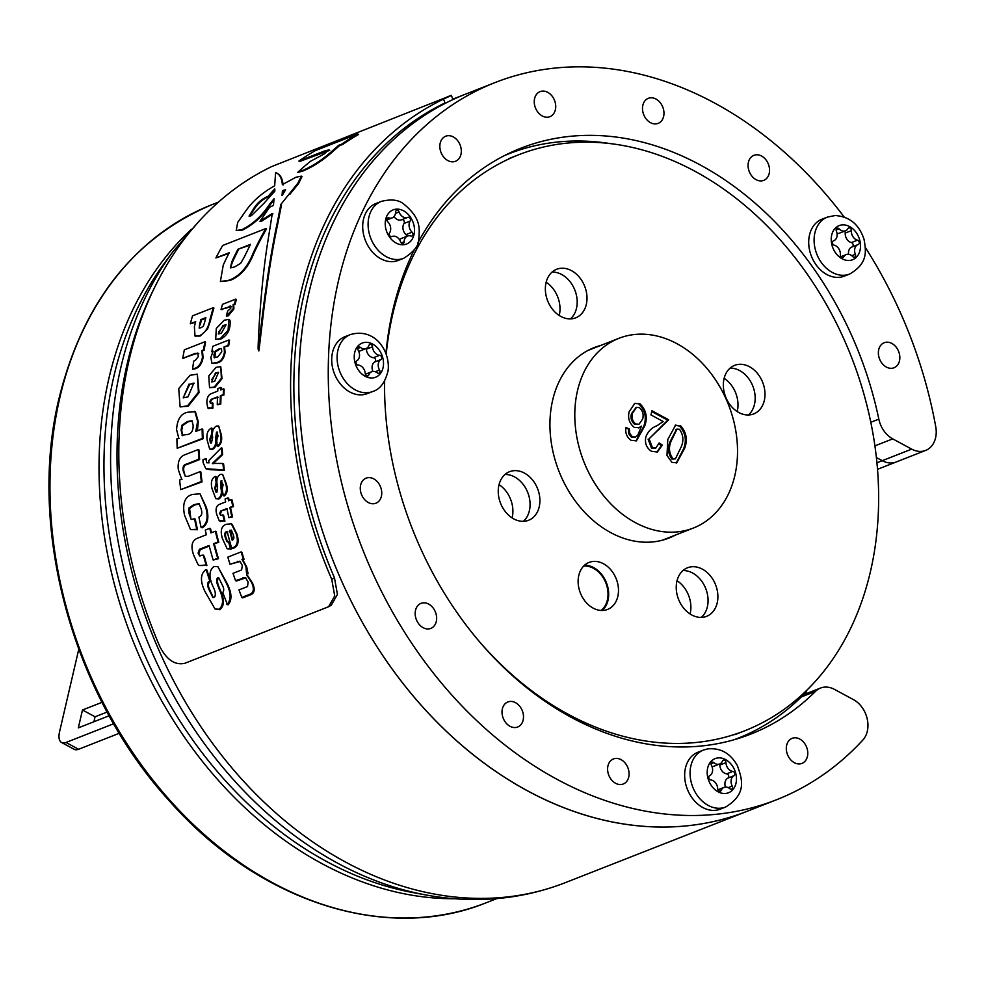 <?xml version="1.0" encoding="UTF-8"?>
<svg xmlns="http://www.w3.org/2000/svg" width="985" height="985" viewBox="0 0 985 985"><rect width="100%" height="100%" fill="white"/><g stroke="black" fill="none" stroke-linecap="round" stroke-linejoin="round"><path stroke-width="1.48" d="M601.072 610.466A24.453 18.653 68.6 0 0 607.376 599.976A24.453 18.653 68.6 0 0 583.649 566.079M734.822 475.632A101.911 77.729 68.6 0 0 707.144 368.673A101.911 77.729 68.6 0 0 618.925 338.311A101.911 77.729 68.6 0 0 577.493 390.713A101.911 77.729 68.6 0 0 605.184 497.659A101.911 77.729 68.6 0 0 693.391 528.034A101.911 77.729 68.6 0 0 734.822 475.632M512.101 517.901A26.09 19.897 68.6 0 0 512.212 517.445A26.09 19.897 68.6 0 0 499.038 484.645M529.388 510.698A26.09 19.897 -111.4 0 1 523.355 521.311A26.09 19.897 -111.4 0 0 529.474 498.361A26.09 19.897 -111.4 0 0 514.576 476.925A26.09 19.897 -111.4 0 0 504.973 474.487A26.09 19.897 -111.4 0 1 529.388 510.698M690.091 613.975A26.09 19.897 68.6 0 0 690.202 613.52A26.09 19.897 68.6 0 0 677.04 580.719M707.378 606.772A26.09 19.897 -111.4 0 1 701.345 617.398A26.09 19.897 -111.4 0 0 707.464 594.435A26.09 19.897 -111.4 0 0 692.566 572.999A26.09 19.897 -111.4 0 0 682.962 570.561A26.09 19.897 -111.4 0 1 707.378 606.772M737.199 411.558A26.09 19.897 68.6 0 0 737.309 411.102A26.09 19.897 68.6 0 0 724.135 378.302M754.485 404.355A26.09 19.897 -111.4 0 1 748.452 414.968A26.09 19.897 -111.4 0 0 754.572 392.018A26.09 19.897 -111.4 0 0 739.673 370.582A26.09 19.897 -111.4 0 0 730.057 368.144A26.09 19.897 -111.4 0 1 754.485 404.355M559.197 315.483A26.09 19.897 68.6 0 0 559.32 315.028A26.09 19.897 68.6 0 0 546.146 282.227M576.496 308.28A26.09 19.897 -111.4 0 1 570.45 318.894A26.09 19.897 -111.4 0 0 576.582 295.943A26.09 19.897 -111.4 0 0 561.684 274.507A26.09 19.897 -111.4 0 0 552.068 272.069A26.09 19.897 -111.4 0 1 576.496 308.28M663.225 421.555L650.974 414.944L651.947 410.757L668.704 419.795L649.09 438.817L652.464 447.658L655.887 447.978L659.187 442.905L662.339 445.134L657.377 452.017L651.479 451.302C646.48 447.916 644.609 443.139 645.84 436.971C647.995 431.418 651.627 427.712 656.749 425.877L663.225 421.555M631.126 440.32C626.829 437.303 625.106 433.055 625.955 427.588L629.329 428.881L629.747 433.486L632.395 436.823L635.436 437.069L637.738 435.296L641.506 426.099L639.117 427.749L634.18 427.318C629.255 423.193 627.605 417.96 629.206 411.619L634.882 403.308L639.967 403.764C646.209 410.006 647.798 417.406 644.732 425.963L636.445 440.824L631.126 440.32M680.475 425.631C686.471 432.255 687.825 439.876 684.563 448.483L676.744 462.864L671.893 462.322L666.98 455.427L667.805 439.445L675.624 425.089L679.49 426.012C685.486 432.637 686.853 440.258 683.578 448.864L684.563 448.483M625.869 428.315L629.329 428.881M628.344 429.275L628.775 433.868L629.747 433.486M628.775 433.868L631.41 437.205L632.395 436.823M631.41 437.205L635.436 437.069M638.637 427.909L641.506 426.099M634.414 403.518L639.967 403.764M638.982 404.158C645.237 410.4 646.813 417.8 643.747 426.345L644.732 425.963M643.747 426.345L635.965 440.985M635.978 407.618L631.52 413.638C630.314 417.948 631.385 421.518 634.722 424.35L639.019 424.227L642.663 419.044C643.858 414.488 642.737 410.659 639.277 407.581L636.47 407.384L632.505 413.257C631.299 417.566 632.37 421.124 635.707 423.956L639.019 424.227M634.722 424.35L635.707 423.956M631.52 413.638L632.505 413.257M651.75 411.57L667.719 420.189L668.704 419.795M667.719 420.189L649.09 438.817M648.118 439.199L651.479 448.04L652.464 447.658M651.479 448.04L655.357 448.15M658.94 443.816L661.366 445.528L662.339 445.134M661.366 445.528L656.872 452.189M683.578 448.864L676.252 463.024M675.131 425.311L679.49 426.012M676.51 429.337L670.096 441.6C667.485 447.892 668.101 453.716 671.905 459.059L675.402 458.862L681.288 446.734C683.873 440.467 683.282 434.656 679.515 429.3L677.027 429.091L671.068 441.218C668.47 447.51 669.074 453.322 672.89 458.678L675.402 458.862M671.905 459.059L672.89 458.678M670.096 441.6L671.068 441.218M326.761 861.592A375.026 286.019 68.6 0 0 412.875 892.558L425.852 894.959A382.759 291.917 -111.4 0 1 337.978 863.365A382.759 291.917 -111.4 0 1 173.225 251.347L165.332 261.936A375.026 286.019 68.6 0 0 326.761 861.592M527.652 790.869A385.221 293.789 68.6 0 0 747.086 811.308A385.221 293.789 -111.4 0 1 332.856 560.071A385.221 293.789 -111.4 0 1 465.585 94.141A385.221 293.789 68.6 0 0 300.56 424.252A385.221 293.789 68.6 0 0 527.652 790.869M609.838 143.564A313.883 239.392 68.6 0 0 508.826 153.808A313.883 239.392 68.6 0 0 504.468 155.581M733.788 739.821A313.883 239.392 68.6 0 0 738.208 738.159A313.883 239.392 68.6 0 0 806.506 691.679A81.533 62.178 68.6 0 0 805.41 691.618M876.933 462.778L882.252 460.685L876.391 457.52L882.252 460.685A24.453 18.653 68.6 0 0 896.19 461.99A24.453 18.653 -111.4 0 1 882.252 460.685L911.704 449.123A24.453 18.653 68.6 0 0 925.641 450.428A24.453 18.653 68.6 0 0 935.578 437.845A24.453 18.653 68.6 0 0 935.75 426.739A385.221 293.789 -111.4 0 0 865.347 247.506M786.658 745.251A13.458 10.256 68.6 0 0 790.315 759.373A13.458 10.256 68.6 0 0 801.962 763.387A13.458 10.256 68.6 0 0 807.429 756.468A13.458 10.256 68.6 0 0 803.772 742.345A13.458 10.256 68.6 0 0 792.125 738.344A13.458 10.256 68.6 0 0 786.658 745.251M878.718 349.638A13.458 10.256 68.6 0 0 882.375 363.76A13.458 10.256 68.6 0 0 894.023 367.774A13.458 10.256 68.6 0 0 899.49 360.855A13.458 10.256 68.6 0 0 895.833 346.732A13.458 10.256 68.6 0 0 884.198 342.731A13.458 10.256 68.6 0 0 878.718 349.638M607.954 765.874A13.458 10.256 68.6 0 0 611.611 779.997A13.458 10.256 68.6 0 0 623.259 783.998A13.458 10.256 68.6 0 0 628.726 777.079A13.458 10.256 68.6 0 0 625.069 762.969A13.458 10.256 68.6 0 0 613.433 758.955A13.458 10.256 68.6 0 0 607.954 765.874M502.375 708.88A13.458 10.256 68.6 0 0 506.031 723.002A13.458 10.256 68.6 0 0 517.679 727.016A13.458 10.256 68.6 0 0 523.146 720.097A13.458 10.256 68.6 0 0 519.489 705.974A13.458 10.256 68.6 0 0 507.841 701.973A13.458 10.256 68.6 0 0 502.375 708.88M415.522 610.281A13.458 10.256 68.6 0 0 419.179 624.404A13.458 10.256 68.6 0 0 430.827 628.405A13.458 10.256 68.6 0 0 436.293 621.498A13.458 10.256 68.6 0 0 432.637 607.376A13.458 10.256 68.6 0 0 421.001 603.362A13.458 10.256 68.6 0 0 415.522 610.281M360.633 485.076A13.458 10.256 68.6 0 0 364.278 499.198A13.458 10.256 68.6 0 0 375.925 503.212A13.458 10.256 68.6 0 0 381.392 496.292A13.458 10.256 68.6 0 0 377.735 482.17A13.458 10.256 68.6 0 0 366.1 478.168A13.458 10.256 68.6 0 0 360.633 485.076M440.196 143.145A13.458 10.256 68.6 0 0 443.853 157.268A13.458 10.256 68.6 0 0 455.501 161.269A13.458 10.256 68.6 0 0 460.968 154.362A13.458 10.256 68.6 0 0 457.311 140.239A13.458 10.256 68.6 0 0 445.663 136.225A13.458 10.256 68.6 0 0 440.196 143.145M534.609 98.537A13.458 10.256 68.6 0 0 538.266 112.659A13.458 10.256 68.6 0 0 549.913 116.673A13.458 10.256 68.6 0 0 555.38 109.754A13.458 10.256 68.6 0 0 551.723 95.631A13.458 10.256 68.6 0 0 540.088 91.63A13.458 10.256 68.6 0 0 534.609 98.537M642.848 105.247A13.458 10.256 68.6 0 0 646.505 119.357A13.458 10.256 68.6 0 0 658.152 123.371A13.458 10.256 68.6 0 0 663.619 116.452A13.458 10.256 68.6 0 0 659.962 102.341A13.458 10.256 68.6 0 0 648.315 98.328A13.458 10.256 68.6 0 0 642.848 105.247M748.428 162.229A13.458 10.256 68.6 0 0 752.084 176.352A13.458 10.256 68.6 0 0 763.732 180.366A13.458 10.256 68.6 0 0 769.199 173.446A13.458 10.256 68.6 0 0 765.542 159.324A13.458 10.256 68.6 0 0 753.894 155.322A13.458 10.256 68.6 0 0 748.428 162.229M154.103 288.494A385.221 293.789 68.6 0 0 345.87 862.232A385.221 293.789 68.6 0 0 565.316 882.659L776.537 799.746A385.221 293.789 -111.4 0 0 862.835 740.055A24.453 18.653 68.6 0 0 867.305 731.264A24.453 18.653 68.6 0 0 853.416 699.609L834.43 689.365A24.453 18.653 68.6 0 0 820.505 688.059A24.453 18.653 68.6 0 0 815.469 691.384A314.695 240.008 -111.4 0 1 750.779 734.096A314.695 240.008 -111.4 0 1 384.544 381.183M737.1 738.59A314.695 240.008 -111.4 0 1 735.795 739.242M506.327 154.645A314.695 240.008 -111.4 0 1 507.718 154.239M385.935 353.529A314.695 240.008 -111.4 0 1 414.119 250.165M417.775 243.061A314.695 240.008 -111.4 0 1 520.806 148.23A314.695 240.008 -111.4 0 1 878.829 419.13A24.453 18.653 68.6 0 0 892.73 438.879L874.914 445.873M911.704 449.123L892.73 438.879M776.537 799.746A385.221 293.789 -111.4 0 1 362.308 548.51A385.221 293.789 -111.4 0 1 495.036 82.58A385.221 293.789 -111.4 0 1 844.12 216.959M720.109 791.275A2.29 1.748 68.6 0 0 721.192 790.339A7.855 5.984 -111.4 0 1 724.037 787.397A7.855 5.984 -111.4 0 1 729.873 788.751A2.29 1.748 68.6 0 0 732.224 786.067A7.855 5.984 -111.4 0 1 734.01 775.712A2.29 1.748 68.6 0 0 732.865 771.415A7.855 5.984 -111.4 0 1 725.97 762.649A2.29 1.748 68.6 0 0 722.473 761.036A7.855 5.984 -111.4 0 1 719.629 763.991A7.855 5.984 -111.4 0 1 718.767 764.225A7.855 5.984 -111.4 0 1 713.793 762.624A2.29 1.748 68.6 0 0 711.441 765.308A7.855 5.984 -111.4 0 1 709.656 775.663A2.29 1.748 68.6 0 0 710.801 779.96A7.855 5.984 -111.4 0 1 717.696 788.726A2.29 1.748 68.6 0 0 720.109 791.275M725.477 787.077A7.855 5.984 -111.4 0 1 727.866 778.125A2.29 1.748 68.6 0 0 726.721 773.828A7.855 5.984 -111.4 0 1 719.838 765.062A2.29 1.748 68.6 0 0 719.592 764.003L713.485 766.392A7.855 5.984 -111.4 0 1 712.635 766.638A7.855 5.984 -111.4 0 1 712.057 766.712M716.92 810.101A30.572 23.32 68.6 0 0 720.244 809.153L725.637 807.035A30.572 23.32 -111.4 0 1 722.313 807.983A30.572 23.32 -111.4 0 1 691.999 784.971A30.572 23.32 -111.4 0 1 703.302 750.127L697.897 752.245A30.572 23.32 68.6 0 0 686.594 787.089A30.572 23.32 68.6 0 0 716.92 810.101M357.826 348.505A2.29 1.748 68.6 0 0 358.195 350.266A7.855 5.984 -111.4 0 1 356.804 360.793A2.29 1.748 68.6 0 0 358.097 365.066A7.855 5.984 -111.4 0 1 365.238 373.512A2.29 1.748 68.6 0 0 368.772 374.953A7.855 5.984 -111.4 0 1 371.727 371.727A7.855 5.984 -111.4 0 1 377.304 372.884A2.29 1.748 68.6 0 0 379.545 370.052A7.855 5.984 -111.4 0 1 378.277 363.994A7.855 5.984 -111.4 0 1 380.936 359.525A2.29 1.748 68.6 0 0 379.644 355.265A7.855 5.984 -111.4 0 1 372.502 346.806A2.29 1.748 68.6 0 0 368.969 345.378A7.855 5.984 -111.4 0 1 366.014 348.591A7.855 5.984 -111.4 0 1 360.436 347.434A2.29 1.748 68.6 0 0 357.826 348.505M372.896 371.443A7.855 5.984 -111.4 0 1 372.133 366.395A7.855 5.984 -111.4 0 1 374.805 361.938A2.29 1.748 68.6 0 0 373.512 357.678A7.855 5.984 -111.4 0 1 366.358 349.219A2.29 1.748 68.6 0 0 366.223 348.505M331.982 355.351A30.572 23.32 68.6 0 0 341.844 385.689A30.572 23.32 68.6 0 0 367.282 393.631L372.675 391.513A30.572 23.32 -111.4 0 1 347.237 383.571A30.572 23.32 -111.4 0 1 337.375 353.221A30.572 23.32 -111.4 0 1 350.34 334.592L344.935 336.71A30.572 23.32 68.6 0 0 331.982 355.351M365.373 374.226A7.855 5.984 -111.4 0 1 365.583 374.14L371.727 371.727M366.014 348.591L359.882 351.005A7.855 5.984 -111.4 0 1 358.712 351.3M390.491 236.4A2.29 1.748 68.6 0 0 391.944 236.56A7.855 5.984 -111.4 0 1 392.092 236.486A7.855 5.984 -111.4 0 1 400.649 241.904A2.29 1.748 68.6 0 0 404.133 241.805A7.855 5.984 -111.4 0 1 407.544 236.055A7.855 5.984 -111.4 0 1 410.954 236.006A2.29 1.748 68.6 0 0 412.075 232.201A7.855 5.984 -111.4 0 1 410.179 221.059A2.29 1.748 68.6 0 0 407.802 217.34A7.855 5.984 -111.4 0 1 407.642 217.414A7.855 5.984 -111.4 0 1 402.828 216.799A7.855 5.984 -111.4 0 1 399.097 211.997A2.29 1.748 68.6 0 0 395.601 212.095A7.855 5.984 -111.4 0 1 392.202 217.845A7.855 5.984 -111.4 0 1 388.779 217.894A2.29 1.748 68.6 0 0 387.671 221.699A7.855 5.984 -111.4 0 1 389.555 232.842A2.29 1.748 68.6 0 0 390.491 236.4M407.494 217.463L401.658 219.753A7.855 5.984 -111.4 0 1 401.511 219.815A7.855 5.984 -111.4 0 1 396.696 219.199A7.855 5.984 -111.4 0 1 394.025 216.552M379.52 258.021A30.572 23.32 68.6 0 0 398.272 260.422L403.678 258.304A30.572 23.32 -111.4 0 1 384.913 255.903A30.572 23.32 -111.4 0 1 368.168 226.735A30.572 23.32 -111.4 0 1 381.33 201.383L375.938 203.501A30.572 23.32 68.6 0 0 362.775 228.852A30.572 23.32 68.6 0 0 379.52 258.021M406.793 236.338A2.29 1.748 68.6 0 0 405.931 234.615A7.855 5.984 -111.4 0 1 404.047 223.46A2.29 1.748 68.6 0 0 401.806 219.704M399.578 239.749A7.855 5.984 -111.4 0 1 401.4 238.456L407.544 236.055M849.181 227.818A2.29 1.748 68.6 0 0 847.986 228.557A7.855 5.984 -111.4 0 1 845.499 230.785A7.855 5.984 -111.4 0 1 839.023 228.815A2.29 1.748 68.6 0 0 836.363 231.069A7.855 5.984 -111.4 0 1 833.741 240.759A7.855 5.984 -111.4 0 1 833.507 240.845A2.29 1.748 68.6 0 0 834.246 245.179A7.855 5.984 -111.4 0 1 840.353 254.709A2.29 1.748 68.6 0 0 843.739 256.802A7.855 5.984 -111.4 0 1 846.238 254.573A7.855 5.984 -111.4 0 1 847.814 254.253A7.855 5.984 -111.4 0 1 852.714 256.556A2.29 1.748 68.6 0 0 855.374 254.302A7.855 5.984 -111.4 0 1 857.997 244.6A7.855 5.984 -111.4 0 1 858.218 244.514A2.29 1.748 68.6 0 0 857.492 240.18A7.855 5.984 -111.4 0 1 851.372 230.65A2.29 1.748 68.6 0 0 849.181 227.818M827.326 217.119L821.933 219.236A30.572 23.32 68.6 0 0 810.101 252.32A30.572 23.32 68.6 0 0 838.112 277.388A30.572 23.32 68.6 0 0 844.28 276.145L849.673 274.027A30.572 23.32 -111.4 0 1 843.517 275.271A30.572 23.32 -111.4 0 1 815.494 250.202A30.572 23.32 -111.4 0 1 827.326 217.119L835.157 215.53C849.575 216.515 859.216 224.518 864.091 239.527C866.012 251.101 868.253 263.217 849.673 274.027M852.296 246.841A2.29 1.748 68.6 0 0 851.36 242.581A7.855 5.984 -111.4 0 1 845.241 233.051A2.29 1.748 68.6 0 0 844.662 231.118M848.565 254.29A7.855 5.984 -111.4 0 1 851.865 247.013A7.855 5.984 -111.4 0 1 852.087 246.927L857.775 244.699M845.499 230.785L839.355 233.199A7.855 5.984 -111.4 0 1 837.041 233.482M113.644 723.766L65.995 742.468L78.591 749.265A16.302 7.831 118.4 0 1 74.171 749.302L61.587 742.505A16.302 7.831 -61.6 0 0 65.995 742.468M119.283 733.283L78.591 749.265M107.106 712.057L95.065 716.784L93.907 721.759M61.587 742.505A16.302 7.831 -61.6 0 1 59.519 732.003L78.751 649.324M101.997 702.33L82.481 709.988L78.32 727.878L109.138 715.775M95.065 716.784L82.481 709.988M691.729 614.948A26.09 19.897 -111.4 0 1 676.35 590.126A26.09 19.897 -111.4 0 1 687.53 567.766A26.09 19.897 -111.4 0 1 702.391 569.145A26.09 19.897 -111.4 0 1 717.769 593.98A26.09 19.897 -111.4 0 1 706.59 616.339A26.09 19.897 -111.4 0 1 691.729 614.948M738.836 412.53A26.09 19.897 -111.4 0 1 723.458 387.708A26.09 19.897 -111.4 0 1 734.625 365.349A26.09 19.897 -111.4 0 1 749.499 366.728A26.09 19.897 -111.4 0 1 764.877 391.562A26.09 19.897 -111.4 0 1 753.697 413.922A26.09 19.897 -111.4 0 1 738.836 412.53M560.847 316.456A26.09 19.897 -111.4 0 1 545.468 291.622A26.09 19.897 -111.4 0 1 556.636 269.274A26.09 19.897 -111.4 0 1 571.497 270.653A26.09 19.897 -111.4 0 1 586.888 295.488A26.09 19.897 -111.4 0 1 575.708 317.835A26.09 19.897 -111.4 0 1 560.847 316.456M513.739 518.873A26.09 19.897 -111.4 0 1 498.361 494.051A26.09 19.897 -111.4 0 1 509.54 471.692A26.09 19.897 -111.4 0 1 524.402 473.071A26.09 19.897 -111.4 0 1 539.78 497.905A26.09 19.897 -111.4 0 1 528.6 520.265A26.09 19.897 -111.4 0 1 513.739 518.873M584.524 565.23A25.278 19.281 -111.4 0 1 593.659 567.606A25.278 19.281 -111.4 0 1 608.065 588.254A25.278 19.281 -111.4 0 1 602.278 610.491M593.142 608.114A25.278 19.281 -111.4 0 1 578.244 584.068A25.278 19.281 -111.4 0 1 589.079 562.41A25.278 19.281 -111.4 0 1 603.473 563.752A25.278 19.281 -111.4 0 1 618.371 587.799A25.278 19.281 -111.4 0 1 607.548 609.456A25.278 19.281 -111.4 0 1 593.142 608.114M675.328 535.126A102.317 78.037 -111.4 0 1 669 538.044A102.317 78.037 -111.4 0 1 610.712 532.614A102.317 78.037 -111.4 0 1 550.406 435.235A102.317 78.037 -111.4 0 1 594.226 347.557A102.317 78.037 -111.4 0 1 600.862 345.403M589.412 349.7A102.317 78.037 -111.4 0 1 591.037 349.256M386.206 354.231A309.401 235.969 -111.4 0 1 518.566 154.805A309.401 235.969 -111.4 0 1 694.819 171.205A309.401 235.969 -111.4 0 1 877.204 465.671A309.401 235.969 -111.4 0 1 744.66 730.808A309.401 235.969 -111.4 0 1 568.419 714.396A309.401 235.969 -111.4 0 1 483.229 645.963M665.515 538.98A102.317 78.037 -111.4 0 1 664.013 539.755M384.655 394.825A309.401 235.969 -111.4 0 1 384.642 381.01M331.76 579.402A389.297 296.904 68.6 0 1 300.942 292.459A389.297 296.904 68.6 0 1 443.533 99.116L445.011 102.92A385.221 293.789 68.6 0 0 304.094 294.158A385.221 293.789 68.6 0 0 334.481 577.863L337.424 594.386L331.292 605.209L328.584 606.748L334.715 595.937L331.76 579.402L334.481 577.863M495.036 82.58L452.817 99.153L451.352 95.373L271.737 166.551A389.297 296.904 68.6 0 0 129.146 359.894A389.297 296.904 68.6 0 0 159.964 646.837C166.896 660.036 175.219 665.503 184.946 663.25L328.584 606.748M443.533 99.116C452.989 94.757 453.789 94.215 445.934 97.478M329.766 150.311L299.686 161.466L298.898 161.035A390.109 297.519 -111.4 0 1 315.225 150.668L357.801 133.948A390.109 297.519 68.6 0 0 341.733 144.142L338.655 145.3L329.249 153.611C320.113 161.281 310.989 166.994 301.866 170.774L297.679 172.412A390.109 297.519 -111.4 0 1 310.558 161.269L324.237 153.919L328.953 149.609M341.733 144.142L342.534 144.573A389.297 296.904 68.6 0 1 358.651 134.403L357.801 133.948M342.534 144.573L340.822 144.487M341.623 144.906L338.655 145.3M339.456 145.731L330.012 154.029C320.864 161.675 311.728 167.388 302.604 171.168L297.679 172.412M325.801 151.222L325.001 150.791L298.898 161.035M328.978 149.88L325.001 150.791M283.126 191.078L282.424 190.696L282.055 195.498L285.613 189.822L283.495 190.265L284.197 190.647L283.126 191.078L282.892 194.451M274.84 190.006A389.297 296.904 68.6 0 0 268.868 196.643L267.945 197.025C262.736 199.302 258.402 202.996 254.943 208.106L249.537 216.22M275.628 172.51C279.58 174.111 281.821 178.15 282.363 184.601L295.968 177.238L301.311 176.143L297.839 183.235L280.824 204.461L281.501 204.818L277.893 223.263C273.104 245.29 268.523 273.165 264.152 306.889L259.203 348.616L258.833 350.956L258.562 348.271C257.713 353.159 258.341 341.401 258.415 338.951L259.129 325.247C261.173 292.791 264.054 265.051 267.76 242.027L272.291 213.523L259.978 221.231L269.57 207.269L273.461 205.373L274.039 198.748L269.718 204.055C262.059 215.74 252.776 224.297 241.854 229.702L236.203 230.502L237.73 222.376L245.671 211.098C252.628 201.112 262.293 192.678 274.667 185.796L275.628 172.51L277.154 173.298M301.311 176.143L302.026 176.537L298.541 183.616L289.799 194.414M276.403 172.929C280.343 174.517 282.56 178.544 283.077 184.983M273.928 200.078L270.407 204.424C262.736 216.097 253.44 224.654 242.519 230.059L236.203 230.502M272.956 213.88L261.567 221.231L259.978 221.231M249.476 216.183L251.372 215.666L264.017 203.218L274.852 191.139L274.803 188.898A390.109 297.519 68.6 0 0 268.166 196.261L267.243 196.643C262.035 198.933 257.713 202.627 254.253 207.736L249.045 216.109M268.868 196.643L268.166 196.261M283.495 190.265L282.424 190.696M280.824 204.461L277.241 222.905C270.555 253.908 264.325 295.709 258.562 348.271L259.203 348.616M272.377 201.974L271.688 201.605M223.275 264.977A390.109 297.519 -111.4 0 1 229.259 252.689L215.887 257.947A390.109 297.519 -111.4 0 1 222.659 245.499L265.851 228.545A390.109 297.519 68.6 0 0 253.083 253.268C247.543 267.194 239.564 276.169 229.148 280.208L220.381 281.513L223.275 264.977M228.865 253.453L215.887 257.947M220.381 281.513L229.788 280.54C240.205 276.514 248.183 267.538 253.724 253.625A389.297 296.904 68.6 0 1 266.504 228.902L265.851 228.545M250.079 245.13L237.865 249.316A390.109 297.519 68.6 0 0 231.894 261.579L230.355 267.908L234.479 266.984L240.623 263.364L244.477 256.666L250.461 244.366L237.865 249.316M238.518 249.661A389.297 296.904 68.6 0 0 232.534 261.924L231.894 261.579M232.534 261.924L230.625 267.354M199.561 324.619L200.189 324.964A389.297 296.904 -111.4 0 1 201.506 319.94L200.878 319.596A390.109 297.519 -111.4 0 0 199.561 324.619L199.179 328.14L200.952 327.722L203.316 326.294L204.548 322.674A390.109 297.519 -111.4 0 1 205.865 317.638L200.878 319.596M205.693 318.303L201.506 319.94M213.289 307.689L213.917 308.034A389.297 296.904 68.6 0 0 210.347 320.975L207.54 329.113L200.127 336.033L195.018 336.082L194.377 326.663A390.109 297.519 -111.4 0 1 195.695 321.639L190.302 323.757A390.109 297.519 -111.4 0 1 192.543 315.828L213.289 307.689A390.109 297.519 68.6 0 0 209.719 320.642C208.167 328.288 204.769 333.312 199.499 335.7L195.018 336.082M195.523 322.292L190.302 323.757M198.785 353.664L196.04 353.664L182.779 358.281A390.109 297.519 -111.4 0 1 184.33 349.835L204.954 341.746A390.109 297.519 68.6 0 0 203.427 350.057L201.839 350.586L202.454 357.26C201.285 363.416 198.662 367.146 194.587 368.452L192.555 369.252A390.109 297.519 -111.4 0 1 193.7 361.101L195.178 360.522L198.33 356.545L197.8 353.012M203.427 350.057L204.055 350.401A389.297 296.904 68.6 0 1 205.582 342.09L204.954 341.746M204.055 350.401L201.839 350.586M202.467 350.919L203.082 357.604C201.913 363.76 199.29 367.491 195.227 368.796L192.555 369.252M198.157 353.332L195.412 353.332L182.779 358.281M197.332 374.165L199.032 392.621L188.172 406.214L180.12 406.916L178.728 388.607L190.006 375.297L197.332 374.165L198.391 392.276L187.532 405.857L180.12 406.916M194.156 383.251L189.662 384.421L183.308 397.571M189.034 384.076L183.235 397.878L187.987 396.869L193.873 383.03L189.662 384.421M202.393 438.399L203.058 438.756A389.297 296.904 68.6 0 1 202.762 429.312L202.11 428.955A390.109 297.519 68.6 0 0 202.393 438.399L177.189 448.298A390.109 297.519 -111.4 0 1 176.894 438.805L179.184 438.51M203.058 438.756L177.189 448.298M192.297 420.952L188.024 421.875L182.557 425.569L181.745 430.47L182.693 435.555L182.028 435.198L187.79 434.447C191.349 433.769 193.134 430.753 193.146 425.385L192.001 420.743L187.384 421.531L181.905 425.224L181.092 430.113L182.496 435.592M178.79 438.263L176.574 429.608C177.226 419.265 181.006 413.454 187.889 412.21L195.399 411.73L198.305 421.691L197.517 429.325M194.759 411.373L197.653 421.334L195.781 431.442L202.11 428.955M201.359 481.53L202.048 481.899A389.297 296.904 68.6 0 1 200.854 471.963L200.177 471.593A390.109 297.519 68.6 0 0 201.359 481.53L180.748 489.619A390.109 297.519 -111.4 0 1 179.59 479.954L182.028 479.399M202.048 481.899L180.748 489.619M198.982 459.17L199.647 459.539A389.297 296.904 68.6 0 1 198.945 449.874L198.28 449.517A390.109 297.519 68.6 0 0 198.982 459.17L186.091 464.231C183.666 464.711 182.668 466.791 183.087 470.473L185.291 476.408L188.344 476.248L200.177 471.593M199.647 459.539L186.768 464.588C184.343 465.068 183.333 467.149 183.764 470.83L185.168 476.063M181.622 479.141L178.347 469.783C177.509 462.581 179.245 457.742 183.555 455.292L198.28 449.517M196.754 529.277L197.493 529.671A389.297 296.904 68.6 0 1 195.264 519.193L194.55 518.799A390.109 297.519 68.6 0 0 196.754 529.277L190.585 529.635L184.564 515.315C182.176 503.606 184.749 496.662 192.297 494.47L200.004 493.781L205.656 507.041C208.525 517.113 207.17 523.885 201.593 527.381L201.137 527.566A390.109 297.519 -111.4 0 1 198.921 517.088L199.389 516.903C201.814 515.709 202.405 513.013 201.137 508.814L199.093 503.594L193.663 504.726L188.837 508.063L189.083 513.542L191.164 519.44L194.55 518.799M200.004 493.781L206.37 507.423C209.239 517.494 207.897 524.279 202.331 527.775L201.137 527.566M199.426 503.827L194.365 505.108L189.551 508.445L190.844 518.319M197.493 529.671L190.585 529.635M209.251 546.121L200.214 549.667L198.847 553.508L200.029 556.057L199.266 555.651L203.267 555.109L203.513 556.008A390.109 297.519 68.6 0 0 206.124 564.996L199.352 565.55L198.047 564.565L193.577 554.875C190.708 546.503 191.755 541.048 196.704 538.536L206.37 534.744A390.109 297.519 -111.4 0 1 205.274 530.09L209.805 528.317A390.109 297.519 68.6 0 0 210.901 532.959L215.333 531.223A390.109 297.519 68.6 0 0 218.042 541.972L213.61 543.708A390.109 297.519 68.6 0 0 217.697 558.261L213.166 560.034A390.109 297.519 -111.4 0 1 209.091 545.481L199.463 549.261L198.096 553.102L199.623 555.909M203.267 555.109L204.277 556.427A389.297 296.904 68.6 0 0 206.899 565.415L206.124 564.996M206.899 565.415L199.352 565.55M211.492 532.725A389.297 296.904 68.6 0 1 210.544 528.711L209.805 528.317M218.042 541.972L218.793 542.378A389.297 296.904 68.6 0 1 216.072 531.629L215.333 531.223M218.793 542.378L213.61 543.708M214.373 544.114A389.297 296.904 68.6 0 0 218.473 558.68L217.697 558.261M218.473 558.68L213.166 560.034M200.214 549.667L199.463 549.261M209.78 580.916L210.581 581.359A389.297 296.904 68.6 0 1 206.899 569.995L206.124 569.576A390.109 297.519 68.6 0 0 209.78 580.916L209.337 581.125C207.084 582.751 207.047 585.693 209.214 589.953A390.109 297.519 68.6 0 0 209.374 590.409L212.834 597.366M210.581 581.359L210.137 581.556C207.884 583.182 207.847 586.124 210.027 590.384A389.297 296.904 68.6 0 0 210.199 590.852L213.265 597.513L212.428 597.07L214.434 597.378C215.887 595.014 215.53 591.677 213.376 587.368C208.648 577.395 208.857 570.438 214.004 566.486L217.87 566.621L226.415 583.231C231.019 592.514 231.315 599.545 227.301 604.322L222.745 592.477C224.198 590.815 224.014 588.267 222.204 584.856L218.842 577.986L217.365 577.973C216.232 580.227 216.626 583.342 218.559 587.294L219.261 589.387C223.706 598.695 223.632 605.307 219.039 609.247L215.013 608.976L205.015 591.603C200.09 581.409 200.3 574.132 205.656 569.761L206.124 569.576M217.87 566.621L227.227 583.674C231.857 592.958 232.165 599.988 228.151 604.79L226.833 604.507M217.365 577.973L218.165 578.404C217.045 580.67 217.439 583.785 219.372 587.737L218.559 587.294M219.372 587.737L220.086 589.83C224.555 599.139 224.494 605.763 219.901 609.715L215.013 608.976M240.266 561.45L230.022 564.257A390.109 297.519 -111.4 0 1 227.818 557.128L241.116 551.908A390.109 297.519 68.6 0 0 243.258 558.84L241.953 559.357L242.827 559.812L242.088 559.406M243.258 558.84L244.046 559.271A389.297 296.904 68.6 0 1 241.891 552.339L241.116 551.908M247.407 575.326L252.406 582.911C255.017 588.538 254.746 592.367 251.594 594.374L242.692 597.87L241.842 597.402A390.109 297.519 -111.4 0 1 238.949 589.916L247.555 586.531L248.085 581.95L245.437 577.567L235.538 580.621A390.109 297.519 -111.4 0 1 233.002 573.319L241.608 569.946L242.31 565.452L239.884 561.191L230.022 564.257M245.831 577.838L236.351 581.052L235.538 580.621M244.046 559.271L242.766 559.775M242.79 559.788L246.693 566.843L248.072 573.75M242.002 559.357L245.893 566.412L246.718 574.957L247.53 575.4M246.718 574.957L251.569 582.455C254.167 588.094 253.896 591.911 250.744 593.918L241.842 597.402M232.78 540.002A389.297 296.904 68.6 0 1 230.379 530.817L229.628 530.41A390.109 297.519 68.6 0 0 232.189 540.236L232.189 540.236C234.048 539.46 234.368 537.502 233.125 534.35L231.376 530.164L229.628 530.41M225.294 537.428A390.109 297.519 68.6 0 0 225.331 537.551L226.846 541.602L228.508 541.688A390.109 297.519 68.6 0 0 230.453 548.67L227.141 548.756L222.413 538.561C220.061 530.743 221.354 525.978 226.291 524.254L231.376 523.897L236.018 533.217C238.678 541.491 237.323 546.453 231.931 548.091L231.66 548.202A390.109 297.519 -111.4 0 1 227.141 531.395C224.814 531.925 224.198 533.932 225.294 537.428L226.045 537.835A389.297 296.904 68.6 0 0 226.082 537.958L227.597 542.009M230.453 548.67L231.229 549.088A389.297 296.904 68.6 0 1 229.259 542.095L228.508 541.688M232.115 524.291L236.769 533.624C239.441 541.898 238.087 546.86 232.706 548.51L231.66 548.202M227.88 531.789C225.565 532.331 224.949 534.338 226.045 537.835M227.424 541.91L228.225 541.799M231.229 549.088L227.141 548.768M220.8 515.364L222.967 515.266A390.109 297.519 68.6 0 0 224.198 520.794L219.175 520.609L216.786 514.613C215.309 509.27 216.171 505.859 219.359 504.382L225.651 501.907A390.109 297.519 -111.4 0 1 225.097 498.989L227.978 497.856A390.109 297.519 68.6 0 0 228.52 500.786L231.426 499.641A390.109 297.519 68.6 0 0 232.731 506.278L229.837 507.423A390.109 297.519 68.6 0 0 231.783 516.497L228.877 517.63A390.109 297.519 -111.4 0 1 226.932 508.555L220.677 511.018L219.667 513.481L220.541 515.278M222.869 514.749L223.694 515.66A389.297 296.904 68.6 0 0 224.925 521.188L224.198 520.794M224.925 521.188L219.901 521.003M229.123 500.552A389.297 296.904 68.6 0 1 228.692 498.238L227.978 497.856M232.731 506.278L233.457 506.672A389.297 296.904 68.6 0 1 232.14 500.035L231.426 499.641M233.457 506.672L229.837 507.423M230.564 507.804A389.297 296.904 68.6 0 0 232.509 516.891L231.783 516.497M232.509 516.891L228.877 517.63M220.677 521.594L219.175 520.609M227.067 509.183L220.677 511.018M221.391 511.4L220.394 513.875L221.046 515.5M214.792 487.981A390.109 297.519 68.6 0 0 214.828 488.24L215.801 491.971L216.959 492.094L217.587 486.381C216.06 480.385 216.983 476.383 220.357 474.388L222.622 474.376L225.75 483.697C227.215 489.25 226.488 493.214 223.57 495.615L223.287 495.726A390.109 297.519 -111.4 0 1 223.201 495.221L222.191 489.2L223.102 484.719L221.046 480.877L220.775 487.403C222.118 492.943 221.219 496.686 218.079 498.632L215.777 498.595L212.144 489.016C210.544 482.847 211.504 478.673 215.038 476.481L215.309 476.371A390.109 297.519 68.6 0 0 216.195 482.761L214.792 487.981L215.481 488.351A389.297 296.904 68.6 0 0 215.53 488.609L216.503 492.352M222.622 474.376L226.439 484.066C227.929 489.619 227.203 493.596 224.272 495.997L223.287 495.726M216.195 482.761L216.885 483.142A389.297 296.904 68.6 0 1 215.998 476.74L215.309 476.371M216.885 483.142L215.481 488.351M216.244 492.217L216.959 492.094M221.933 480.84L221.046 480.877L221.736 481.246L221.317 486.602L220.615 486.221M221.317 486.602L221.477 487.772C222.819 493.325 221.921 497.068 218.781 499.013L215.777 498.595M209.005 462.864A390.109 297.519 -111.4 0 1 208.783 460.549L221.428 447.806A390.109 297.519 68.6 0 0 221.97 454.245L212.329 463.442L222.893 463.467A390.109 297.519 68.6 0 0 223.657 469.919L205.828 468.7L203.082 462.544L202.947 459.761L205.828 458.628L206.702 462.741L209.005 462.864M221.97 454.245L222.647 454.602A389.297 296.904 68.6 0 1 222.093 448.175L221.428 447.806M222.647 454.602L213.006 463.8M223.657 469.919L224.346 470.288A389.297 296.904 68.6 0 1 223.583 463.837L222.893 463.467M224.346 470.288L210.051 469.697L205.828 468.7M205.84 459.17L206.505 458.998L205.828 458.628M209.805 439.027A390.109 297.519 68.6 0 0 209.817 439.261L210.371 442.782L211.467 442.868L212.649 437.451C211.837 431.676 213.129 427.872 216.515 426.062L218.707 426L220.751 434.742C221.563 440.098 220.468 443.866 217.439 446.045L217.168 446.156A390.109 297.519 -111.4 0 1 217.131 445.676L216.774 440.012L218.116 435.764L216.528 432.169L215.604 438.35C216.269 443.73 215.013 447.276 211.861 449.012L209.657 449.025L207.158 440.061C206.284 434.163 207.638 430.199 211.209 428.143L211.479 428.044A390.109 297.519 68.6 0 0 211.676 434.065L209.805 439.027L210.47 439.384A389.297 296.904 68.6 0 0 210.47 439.63L211.036 443.139M218.707 426L221.416 435.099C222.228 440.455 221.132 444.223 218.116 446.402L217.168 446.156M211.676 434.065L212.341 434.422A389.297 296.904 68.6 0 1 212.132 428.389L211.479 428.044M212.341 434.422L210.47 439.384M210.778 442.991L211.467 442.868M217.377 432.119L216.528 432.169L217.192 432.526L216.244 437.599L215.58 437.241M216.244 437.599L216.269 438.707C216.934 444.087 215.69 447.646 212.538 449.382L209.657 449.025M213.129 351.189L211.849 351.78A390.109 297.519 -111.4 0 1 212.76 346.314L228.951 339.96A390.109 297.519 68.6 0 0 228.052 345.403L223.977 346.991L224.469 352.064C223.41 358.023 220.923 361.495 216.983 362.468L211.923 363.342L210.864 357.395L213.129 351.189M212.464 352.113L211.849 351.78M228.052 345.403L228.68 345.747A389.297 296.904 68.6 0 1 229.579 340.305L228.951 339.96M228.68 345.747L223.977 346.991M224.617 347.336L225.097 352.408C224.051 358.368 221.551 361.84 217.623 362.812L211.923 363.342M218.892 348.998L219.52 349.343L215.666 351.719L214.705 357.814L214.077 357.469L217.71 356.939L221.785 351.83L221.428 348.567L218.682 349.084L215.038 351.374L213.942 354.895L214.336 357.703M220.763 366.654L222.044 378.634L214.939 387.339L209.546 387.684L208.771 375.95L216.035 367.368L220.763 366.654L221.403 378.289L214.299 386.994L209.546 387.684M215.419 372.995L211.603 381.958L214.681 381.293L218.559 372.305L215.419 372.995L216.06 373.34L211.738 379.619M228.828 319.399L229.998 320.297C230.822 328.978 227.794 335.195 220.948 338.988L215.69 339.406L216.294 328.424L224.223 320.199L228.828 319.399L228.077 330.332L220.308 338.643L215.69 339.406M222.992 325.481L218.301 333.977L221.329 333.287L226.07 324.754L222.992 325.481L223.62 325.813L218.744 331.908M231.537 306.581L221.034 309.475A390.109 297.519 -111.4 0 1 222.511 304.34L235.809 299.12A390.109 297.519 68.6 0 0 234.356 304.168L233.1 304.427L233.285 308.613L226.353 316.037A390.109 297.519 -111.4 0 1 227.621 311.1L230.81 308.219L230.699 306.052M234.356 304.168L234.984 304.513A389.297 296.904 68.6 0 1 236.437 299.465L235.809 299.12M234.984 304.513L234.073 304.267M234.701 304.611L233.1 304.427M233.728 304.771L233.913 308.958L228.286 315.865L226.353 316.037M229.813 306.618L221.034 309.475M230.909 306.236L229.185 306.273M210.371 403.197L212.366 403A390.109 297.519 68.6 0 0 212.255 407.815L207.712 407.888L206.862 402.717C206.825 397.817 208.364 394.763 211.467 393.581L217.747 391.107A390.109 297.519 -111.4 0 1 217.894 388.558L220.775 387.425A390.109 297.519 68.6 0 0 220.628 389.986L223.533 388.841A390.109 297.519 68.6 0 0 223.275 394.628L220.369 395.773A390.109 297.519 68.6 0 0 220.148 403.665L217.266 404.798A390.109 297.519 -111.4 0 1 217.488 396.906L211.209 399.368L209.756 401.584L210.79 403.468M212.391 402.545L213.019 403.358A389.297 296.904 68.6 0 0 212.908 408.159L212.255 407.815M212.908 408.159L208.364 408.233M221.305 389.715A389.297 296.904 68.6 0 1 221.416 387.77L220.775 387.425M223.275 394.628L223.915 394.985A389.297 296.904 68.6 0 1 224.174 389.186L223.533 388.841M223.915 394.985L220.369 395.773M221.022 396.118A389.297 296.904 68.6 0 0 220.788 404.022L220.148 403.665M220.788 404.022L217.266 404.798M208.931 408.726L207.712 407.888M218.141 397.25L211.209 399.368M211.849 399.713L210.396 401.929L210.63 403.333M658.177 429.989L659.162 429.595M486.405 902.679C386.834 943.347 258.858 902.149 169.888 801.507C72.976 696.124 27.001 528.92 59.088 398.112C83.122 301.89 134.206 237.348 212.354 204.498A375.026 286.019 68.6 0 0 59.913 397.337A375.026 286.019 68.6 0 0 161.774 790.918A375.026 286.019 68.6 0 0 486.405 902.679L496.785 898.615M191.533 229.222A375.026 286.019 68.6 0 0 108.99 378.068A375.026 286.019 68.6 0 0 454.331 898.726M815.469 691.384L801.347 696.924M870.802 422.282L878.829 419.13M726.536 793.331A18.346 13.987 68.6 0 0 735.696 773.151A18.346 13.987 68.6 0 0 717.117 758.044A18.346 13.987 68.6 0 0 707.956 778.224A18.346 13.987 68.6 0 0 726.536 793.331M719.161 791.14L721.192 790.339M728.186 787.643L732.224 786.067M711.108 763.683L713.793 762.624M719.838 765.062L725.97 762.649M726.721 773.828L732.865 771.415M727.866 778.125L734.01 775.712M354.391 354.268A18.346 13.987 68.6 0 0 366.642 376.984A18.346 13.987 68.6 0 0 383.35 366.063A18.346 13.987 68.6 0 0 371.099 343.346A18.346 13.987 68.6 0 0 354.391 354.268M374.805 361.938L380.936 359.525M366.358 349.219L372.502 346.806M373.512 357.678L379.644 355.265M375.273 371.727L379.545 370.052M366.629 375.79L368.772 374.953M357.838 348.456L360.436 347.434M395.317 242.593A18.346 13.987 68.6 0 0 413.786 235.501A18.346 13.987 68.6 0 0 404.429 211.307A18.346 13.987 68.6 0 0 385.948 218.399A18.346 13.987 68.6 0 0 395.317 242.593M401.277 242.926L404.133 241.805M395.477 213.413L399.097 211.997M387.043 218.572L388.779 217.894M404.047 223.46L410.179 221.059M405.931 234.615L412.075 232.201M842.864 224.863A18.346 13.987 68.6 0 0 831.525 243.073A18.346 13.987 68.6 0 0 848.873 260.496A18.346 13.987 68.6 0 0 860.2 242.285A18.346 13.987 68.6 0 0 842.864 224.863M851.36 242.581L857.492 240.18M851.791 255.706L855.374 254.302M842.04 257.467L843.739 256.802M836.142 229.948L839.023 228.815M845.241 233.051L851.372 230.65M300.622 161.097L299.822 160.678M330.012 154.029L329.249 153.611M302.604 171.168L301.866 170.774M267.945 197.025L267.243 196.643M254.943 208.106L254.253 207.736M254.512 208.648L253.822 208.278M277.893 223.263L277.241 222.905M261.567 221.231L260.902 220.874M270.407 204.424L269.718 204.055M242.519 230.059L241.854 229.702M253.724 253.625L253.083 253.268M229.788 280.54L229.148 280.208M210.347 320.975L209.719 320.642M200.127 336.033L199.499 335.7M203.575 350.549L202.947 350.217M183.875 358.442L183.247 358.109M196.04 353.664L195.412 353.332M203.082 357.604L202.454 357.26M195.227 368.796L194.587 368.452M188.172 406.214L187.532 405.857M198.305 421.691L197.653 421.334M188.357 421.752L187.716 421.395M188.024 421.875L187.384 421.531M182.557 425.569L181.905 425.224M181.745 430.47L181.092 430.113M183.764 470.83L183.087 470.473M186.768 464.588L186.091 464.231M189.797 513.924L189.083 513.542M197.025 529.856L196.298 529.462M206.37 507.423L205.656 507.041M202.331 527.775L201.593 527.381M194.624 505.01L193.922 504.628M194.365 505.108L193.663 504.726M189.551 508.445L188.837 508.063M204.277 556.427L203.513 556.008M206.444 565.612L205.668 565.193M198.847 553.508L198.096 553.102M210.027 590.384L209.214 589.953M210.199 590.852L209.374 590.409M210.137 581.556L209.337 581.125M228.151 604.79L227.301 604.322M220.086 589.83L219.261 589.387M219.901 609.715L219.039 609.247M238.272 561.745L237.483 561.327M246.693 566.843L245.893 566.412M252.406 582.911L251.569 582.455M251.594 594.374L250.744 593.918M243.812 578.121L243 577.69M226.082 537.958L225.331 537.551M230.946 549.199L230.182 548.78M236.769 533.624L236.018 533.217M232.706 548.51L231.931 548.091M223.694 515.66L222.967 515.266M224.654 521.299L223.927 520.905M220.394 513.875L219.667 513.481M215.53 488.609L214.828 488.24M216.626 483.253L215.924 482.884M224.272 495.997L223.57 495.615M221.477 487.772L220.775 487.403M218.781 499.013L218.079 498.632M222.45 454.787L221.773 454.417M210.051 469.697L209.374 469.328M210.47 439.63L209.817 439.261M212.071 434.533L211.418 434.176M218.116 446.402L217.439 446.045M216.269 438.707L215.604 438.35M212.538 449.382L211.861 449.012M228.409 345.846L227.769 345.513M225.097 352.408L224.469 352.064M217.623 362.812L216.983 362.468M219.323 349.416L218.682 349.084M215.666 351.719L215.038 351.374M214.582 355.24L213.942 354.895M214.939 387.339L214.299 386.994M220.948 338.988L220.308 338.643M221.945 309.709L221.317 309.364M233.913 308.958L233.285 308.613M228.286 315.865L227.658 315.532M213.019 403.358L212.366 403M212.637 408.27L211.984 407.925M210.396 401.929L209.756 401.584M587.897 350.488L618.925 338.311M662.376 540.211L693.391 528.034M636.47 407.384L635.497 407.778M655.887 447.978L654.914 448.372M677.027 429.091L676.042 429.472M212.354 204.498L218.473 202.097M565.316 882.659C520.991 899.773 474.511 903.873 425.852 894.959M505.034 155.298L508.826 153.808M734.404 739.649L738.208 738.159M877.512 469.316L925.641 450.428M197.923 222.524L173.225 251.347M803.575 694.708L820.505 688.059M725.637 807.035C747.196 793.873 742.197 778.975 737.309 765.554C730.402 753.193 720.491 747.64 707.55 748.908L703.302 750.127M717.93 789.785L724.037 787.397M372.675 391.513C380.148 389.297 385.283 382.315 388.102 370.557C390.442 351.263 375.063 327.352 350.34 334.592M403.678 258.304C413.762 252.037 418.81 245.671 418.797 239.195C419.548 228.458 421.272 218.301 403.468 203.784C398.383 199.77 391.008 198.97 381.33 201.383M386.81 219.963L392.202 217.845M401.511 219.815L407.642 217.414M851.865 247.013L857.997 244.6M840.944 256.654L846.238 254.573M734.847 734.662L744.66 730.808M508.752 158.647L518.566 154.805M232.128 524.291L231.376 523.897"/></g></svg>
